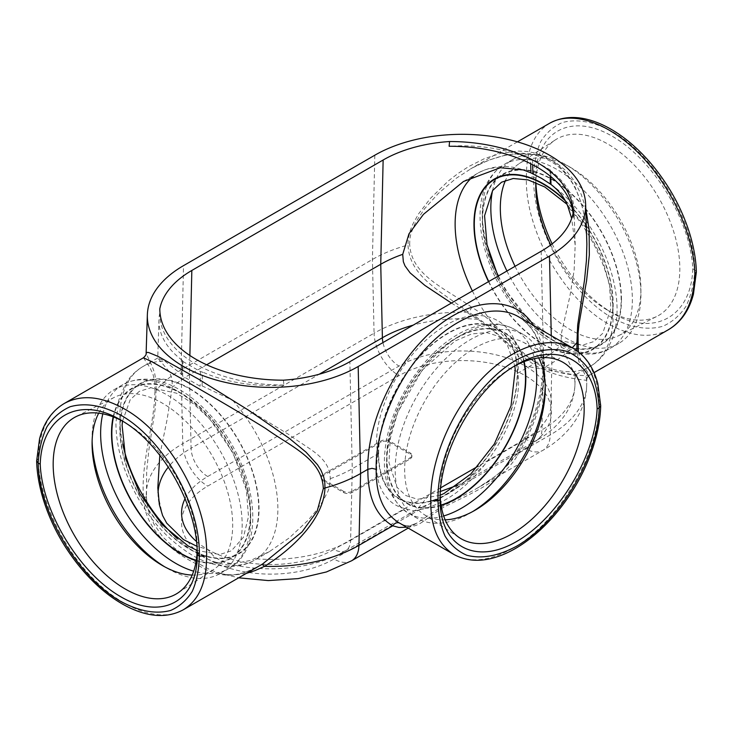 <?xml version="1.0" encoding="UTF-8"?>
<svg xmlns="http://www.w3.org/2000/svg" width="733" height="733" viewBox="0 0 733 733"><rect width="100%" height="100%" fill="white"/><g stroke="black" fill="none" stroke-linecap="round" stroke-linejoin="round"><path stroke-width="0.55" stroke-dasharray="3.67 2.75" d="M668.688 329.538C651.692 338.747 631.635 336.896 608.527 324.004C563.494 299.119 524.361 229.008 526.431 176.928L533.688 176.928C532.185 227.193 568.991 293.292 612.156 317.829C630.737 327.715 647.651 330.519 662.889 326.258C672.198 322.099 679.894 315.456 685.978 306.33C690.981 295.94 693.931 283.827 694.847 269.973L696.35 272.035M526.431 176.928C526.23 150.806 533.954 132.92 549.603 123.272L549.658 123.245M454.002 554.533C470.192 563.237 489.818 561.139 512.88 548.247C557.868 523.335 599.008 454.387 599.191 403.608L600.693 405.67M599.191 403.608C598.238 376.817 589.524 358.364 573.041 348.23M36.65 460.892L38.153 458.831C38.986 496.837 60.94 545.187 92.046 577.522C123.153 609.856 160.344 622.986 183.342 609.755M64.312 403.462C47.828 413.586 39.106 432.049 38.153 458.831M182.315 360.389L182.984 361.516L182.664 376.13L182.004 374.297L182.315 360.389A111.902 64.605 180 0 1 158.969 319.68A111.902 64.605 180 0 1 159.712 313.348L159.812 308.813M182.297 360.535L181.986 374.609L165.044 361.305L157.742 358.052L168.883 371.2L171.348 376.698L172.145 380.354L172.237 387.418A115.136 66.474 0 0 1 189.435 374.719L206.66 364.777M182.984 361.516L200.457 371.604L202.409 371.988L202.097 385.897L200.127 386.218L182.664 376.13M550.813 176.598L550.703 170.725L550.016 169.79L532.543 159.702L530.591 159.318L530.692 163.725M550.336 184.02L550.996 184.459M530.591 159.318A111.902 64.605 0 0 0 449.118 146.261M92.12 441.083A106.129 61.27 60 0 1 92.083 438.279A106.129 61.27 60 0 1 114.064 389.699A106.129 61.27 60 0 1 167.124 394.959A106.129 61.27 60 0 1 236.457 488.471A106.129 61.27 60 0 1 220.184 573.518A106.129 61.27 60 0 1 167.124 568.258L167.124 568.258A106.129 61.27 60 0 1 164.714 566.82M162.387 565.519L167.124 568.258L162.387 565.519M98.717 413.174A99.422 57.403 60 0 1 114.339 397.35A99.422 57.403 60 0 1 162.387 403.168A99.422 57.403 60 0 1 226.882 489.287A99.422 57.403 60 0 1 213.706 569.459A99.422 57.403 60 0 1 192.183 575.075M123.007 421.402A101.869 58.814 60 0 1 125.206 422.639L125.206 422.639A101.869 58.814 60 0 1 197.232 547.395A101.869 58.814 60 0 1 197.168 550.969M159.812 455.147L167.142 419.313L172.237 387.418M202.097 385.897L232.654 400.337L289.251 434.816C309.299 449.741 329.768 456.989 330.271 478.658L329.658 486.126L328.008 491.202L322.886 501.07L316.106 510.773L308.08 520.274L289.251 537.93L269.542 551.518L250.888 560.36L233.286 563.759L224.765 562.568L214.815 557.419L207.714 549.42L196.911 546.296M125.206 422.639L120.734 420.055L125.206 422.639M330.271 478.658A115.136 66.474 0 0 0 352.261 468.726L378.081 453.819C373.244 435.539 380.922 408.034 392.247 385.347C405.267 359.372 425.598 337.006 445.939 325.324C484.54 301.336 524.342 322.731 517.745 373.179L543.565 358.281A115.136 66.474 0 0 0 560.763 345.582L561.652 332.241L569.862 296.416L574.131 270.34L575.185 245.079L571.667 218.452M283.424 380.18L283.882 385.045A111.902 64.605 180 0 1 202.409 371.988M472.629 511.597A106.129 61.27 -60 0 1 470.22 513.036A106.129 61.27 -60 0 1 417.159 518.286A106.129 61.27 -60 0 1 395.179 469.706A106.129 61.27 -60 0 1 441.504 362.908A106.129 61.27 -60 0 1 523.28 334.477A106.129 61.27 -60 0 1 545.26 383.057A106.129 61.27 -60 0 1 545.224 385.86M545.26 388.536L545.26 383.057M445.16 519.844A99.422 57.403 -60 0 1 423.647 514.227A99.422 57.403 -60 0 1 404.662 469.706A99.422 57.403 -60 0 1 446.993 370.788A99.422 57.403 -60 0 1 523.014 342.119A99.422 57.403 -60 0 1 538.636 357.942M440.176 495.737A101.869 58.814 -60 0 1 440.112 492.173A101.869 58.814 -60 0 1 512.138 367.407A101.869 58.814 -60 0 1 514.346 366.179M378.081 453.819C372.217 484.064 385.979 504.762 405.431 508.665L350.612 540.313L352.261 468.726L349.861 361.69M440.405 491.476L429.639 494.189L418.561 507.868L415.437 510.351L413.989 510.864L405.431 508.665M541.165 251.245L543.565 358.281L541.916 429.859A112.809 65.127 0 0 0 574.938 385.017C574.525 395.014 571.648 404.323 566.297 412.945C559.288 423.958 549.539 433.029 537.051 440.13A23.529 13.579 60 0 0 541.916 429.859L487.097 461.515L484.247 465.208L467.361 480.372L457.768 485.145M487.097 461.515C507.254 434.742 522.354 397.387 517.745 373.179M440.112 492.173L440.112 499.64M506.943 271.008A106.129 61.27 -120 0 0 618.936 343.301A106.129 61.27 -120 0 0 640.917 294.721A106.129 61.27 -120 0 0 565.876 164.742A106.129 61.27 -120 0 0 512.816 159.482A106.129 61.27 -120 0 0 492.549 190.617M515.061 266.317A99.422 57.403 -120 0 0 618.661 335.65A99.422 57.403 -120 0 0 640.917 289.242A99.422 57.403 -120 0 0 570.613 167.481A99.422 57.403 -120 0 0 519.294 163.541A99.422 57.403 -120 0 0 505.587 180.272M550.712 244.969A101.869 58.814 -120 0 0 607.794 310.361A101.869 58.814 -120 0 0 657.025 316.326A101.869 58.814 -120 0 0 679.83 268.773A101.869 58.814 -120 0 0 634.265 165.108A101.869 58.814 -120 0 0 555.211 139.985A101.869 58.814 -120 0 0 535.814 182.526M451.418 303.059L477.971 319.322C500.117 334.899 515.885 350.475 525.286 366.069L575.213 375.039L560.763 345.582M552.114 243.897C567.599 275.058 587.646 298.074 612.266 312.945C653.47 337.711 691.439 316.885 692.767 268.773C690.889 221.274 653.524 159.776 612.266 136.274C570.989 112.131 535.484 131.555 535.768 178.128L535.85 182.535M573.188 212.882L573.288 217.958A111.902 64.605 0 0 0 574.031 209.235A111.902 64.605 0 0 0 550.685 170.917M535.768 185.605L535.768 178.128L533.688 176.928C533.963 163.45 536.309 151.685 540.716 141.634C546.25 132.829 553.452 126.47 562.339 122.548C577.008 118.627 593.611 121.614 612.156 131.519C655.302 156.065 694.087 221.018 694.847 269.973L692.767 268.773M586.776 239.691L584.338 215.96L581.59 204.095L575.148 187.281L567.718 175.169L558.317 165.099L546.525 157.256L534.632 152.895L526.615 151.474L518.332 151.062L501.528 153.096L484.852 158.438L468.744 166.519L458.363 173.245L448.477 180.849L430.427 198.377L418.8 213.569L413.357 223.07L410.315 230.299L408.235 238.894L408.015 245.014A5.91 3.418 0 0 0 409.674 244.336L409.802 239.059L410.883 233.625L415.4 222.685L424.499 208.832L438.233 193.503L456.219 178.275L471.951 168.114L488.38 160.27L505.367 155.112L522.336 153.234L533.432 154.067L543.913 156.679L555.816 162.433L566.38 171.064L573.353 179.612L581.315 194.575L585.777 208.456M544.601 372.089C543.593 345.27 534.824 326.781 518.304 316.629C528.594 323.61 535.237 332.177 538.224 342.329C541.064 350.337 542.622 359.463 542.878 369.734L544.601 372.089C543.565 399.009 534.577 426.716 517.645 455.22C500.941 483.102 466.435 495.132 442.759 507.767C421.264 521.245 416.344 531.901 399.833 523.243A5.882 4.865 -61.1 0 0 399.76 523.206A5.882 4.865 -61.1 0 0 399.622 523.133M533.532 325.425C540.45 336.566 544.143 350.521 544.601 367.288L542.878 369.734M143.43 357.777L149.807 367.407L152.968 374.132L154.69 381.462L154.91 391.431A5.91 3.418 -0 0 0 156.074 390.469L156.065 381.875L154.681 373.454L152.372 366.747L146.124 353.333M283.882 385.045A123.611 71.367 180 0 1 159.712 313.348M573.288 217.958A123.611 71.367 0 0 0 573.279 216.748A123.611 71.367 0 0 0 573.078 213.431M551.271 335.668L551.885 363.082L550.236 434.916A124.564 71.916 0 0 0 586.693 385.393C586.327 410.306 569.871 434.935 542.933 450.319A35.285 20.377 60 0 0 550.236 434.916L516.399 454.451L508.913 463.943L500.236 472.309L490.716 479.703L477.696 487.986L494.152 477.046C502.682 470.632 509.811 462.926 515.528 453.929L516.399 454.451C534.11 424.581 543.51 395.527 544.601 367.288L551.885 363.082A126.901 73.263 0 0 0 572.207 347.754M154.91 391.431C154.709 423.445 140.718 462.697 143.485 496.717C143.677 528.291 171.559 551.537 194.575 562.981C215.429 576.834 234.276 580.673 261.296 564.74L261.315 564.731A5.882 2.291 -119.4 0 1 261.315 564.731A5.882 2.291 -119.4 0 1 261.406 564.685M578.346 351.822L581.443 362.304L589.515 375.241C589.323 375.708 561.432 377.083 538.416 364.484C517.562 351.748 498.715 323.418 471.704 307.219A5.882 1.75 -57.2 0 1 468.497 312.24C440.918 291.212 409.326 276.662 408.015 245.014A126.901 73.263 0 0 0 372.419 259.473L181.115 369.918A126.901 73.263 0 0 0 156.074 390.469L155.414 407.227L148.781 450.575L146.673 471.099L146.444 498.174A5.882 1.833 -3.4 0 0 146.444 498.119L146.307 495.847A124.564 71.916 0 0 0 146.444 498.174L147.214 504.808L146.444 498.119A5.882 1.833 -3.4 0 0 143.485 496.717M471.704 307.219C444.326 287.675 411.323 275.416 409.674 244.336M589.515 375.241A5.882 5.873 68.5 0 0 586.556 380.4L586.327 377.632L578.786 361.213L576.908 350.74M351.629 560.772A35.285 20.377 60 0 1 333.982 559.022A89.289 51.548 0 0 1 207.714 559.022A89.289 51.548 0 0 1 207.714 486.116L399.018 375.672A35.285 20.377 60 0 1 374.068 333.213A124.564 71.916 0 0 1 468.497 312.24C495.517 327.862 515.665 353.865 536.703 366.17C559.05 378.759 585.52 379.813 586.556 380.4A124.564 71.916 0 0 1 586.693 385.393L586.876 379.667C586.501 378.75 587.399 377.275 589.57 375.223L594.023 372.648M542.878 369.643C541.898 396.709 532.781 424.801 515.528 453.929L517.645 455.22M333.982 559.022L525.286 448.569A35.285 20.377 60 0 0 542.933 450.319L472.693 490.789L440.964 507.154L416.866 523.105L406.687 527.21M246.279 573.417L232.764 575.185L224.454 574.443L216.501 572.326L208.685 569.037L196.297 562.33L183.204 554.313L174.536 548.064L162.873 537.005L153.939 524.168L148.707 511.35L147.214 504.808L146.307 495.847A124.564 71.916 0 0 1 182.764 443.657L181.115 369.918L183.516 265.648M343.63 492.558A5.882 3.399 0 0 0 351.941 492.558L410.168 458.94A5.882 3.399 0 0 0 411.891 456.54A5.882 3.399 0 0 0 410.168 454.139L389.37 442.136A5.882 3.399 0 0 0 381.059 442.136L322.832 475.754A5.882 3.399 0 0 0 321.109 478.154A5.882 3.399 0 0 0 322.832 480.555L343.63 492.558L343.63 491.357A5.882 3.399 0 0 0 351.941 491.357L351.941 492.558M343.63 491.357L322.832 479.355A5.882 3.399 0 0 1 321.109 476.954A5.882 3.399 0 0 1 322.832 474.553L381.059 440.936A5.882 3.399 0 0 1 389.37 440.936L410.168 452.939A5.882 3.399 0 0 1 411.891 455.34A5.882 3.399 0 0 1 410.168 457.74L351.941 491.357M200.457 371.604L200.127 386.218M189.874 355.505L189.435 374.719L191.084 448.211A112.809 65.127 0 0 0 168.37 467.031M532.543 159.702L532.662 164.733M550.016 169.79L550.153 176.067M189.435 388.362A98.433 56.826 60 0 1 259.033 508.913A98.433 56.826 60 0 1 189.435 549.099A98.433 56.826 60 0 1 119.827 428.539A98.433 56.826 60 0 1 189.435 388.362M189.435 388.747A97.965 56.56 60 0 1 258.703 508.72A97.965 56.56 60 0 1 189.435 548.715A97.965 56.56 60 0 1 120.166 428.732A97.965 56.56 60 0 1 189.435 388.747M113.523 416.995A97.965 56.56 60 0 1 181.115 393.548A97.965 56.56 60 0 1 249.962 504.469A97.965 56.56 60 0 1 196.279 560.333M113.175 416.857A98.433 56.826 60 0 1 181.115 393.163A98.433 56.826 60 0 1 250.301 504.698A98.433 56.826 60 0 1 196.224 560.708M102.822 413.833A106.129 61.27 60 0 1 122.613 384.761A106.129 61.27 60 0 1 175.673 390.02A106.129 61.27 60 0 1 245.005 483.542A106.129 61.27 60 0 1 228.742 568.579A106.129 61.27 60 0 1 193.668 571.181M232.654 400.337A111.746 64.522 60 0 1 254.727 560.067A111.746 64.522 60 0 1 198.845 554.533A111.746 64.522 60 0 1 177.468 538.782M122.778 444.061A111.746 64.522 60 0 1 142.972 366.518A111.746 64.522 60 0 1 165.044 361.305M378.31 453.69A98.433 56.826 -60 0 1 447.918 333.13A98.433 56.826 -60 0 1 517.516 373.317A98.433 56.826 -60 0 1 447.918 493.877A98.433 56.826 -60 0 1 378.31 453.69M378.64 453.498A97.965 56.56 -60 0 1 447.918 333.515A97.965 56.56 -60 0 1 517.186 373.509A97.965 56.56 -60 0 1 447.918 493.492A97.965 56.56 -60 0 1 378.64 453.498M441.064 505.11A97.965 56.56 -60 0 1 386.96 458.299A97.965 56.56 -60 0 1 456.228 338.316A97.965 56.56 -60 0 1 523.82 361.772M441.119 505.486A98.433 56.826 -60 0 1 386.63 458.491A98.433 56.826 -60 0 1 456.228 337.931A98.433 56.826 -60 0 1 524.177 361.635M443.676 515.959A106.129 61.27 -60 0 1 408.611 513.357A106.129 61.27 -60 0 1 386.63 464.768A106.129 61.27 -60 0 1 461.671 334.798A106.129 61.27 -60 0 1 514.731 329.538A106.129 61.27 -60 0 1 534.522 358.602M458.437 484.843A111.746 64.522 -60 0 1 418.561 507.868M500.346 167.72A111.746 64.522 -120 0 0 478.273 172.933A111.746 64.522 -120 0 0 473.399 176.287M472.382 290.955A111.746 64.522 -120 0 0 590.028 366.482A111.746 64.522 -120 0 0 567.956 206.761M488.508 281.646A98.433 56.826 -120 0 0 566.059 353.315A98.433 56.826 -120 0 0 613.173 304.452A98.433 56.826 -120 0 0 564.795 199.99M488.746 281.509A97.965 56.56 -120 0 0 565.94 352.885A97.965 56.56 -120 0 0 612.834 304.259A97.965 56.56 -120 0 0 565.253 200.824M621.153 299.458A97.965 56.56 -120 0 0 551.885 179.484A97.965 56.56 -120 0 0 482.616 219.479A97.965 56.56 -120 0 0 551.885 339.452A97.965 56.56 -120 0 0 621.153 299.458M621.483 299.65A98.433 56.826 -120 0 0 551.885 179.099A98.433 56.826 -120 0 0 482.287 219.286A98.433 56.826 -120 0 0 551.885 339.837A98.433 56.826 -120 0 0 621.483 299.65M498.385 275.947A106.129 61.27 -120 0 0 610.387 348.239A106.129 61.27 -120 0 0 632.368 299.65A106.129 61.27 -120 0 0 557.327 169.68A106.129 61.27 -120 0 0 504.258 164.421A106.129 61.27 -120 0 0 482.287 213.001A106.129 61.27 -120 0 0 489.332 253.746M374.82 155.204L372.419 259.473L374.068 333.213L182.764 443.657A35.285 20.377 60 0 0 207.714 486.116M525.286 448.569A89.289 51.548 0 0 0 525.286 375.672A89.289 51.548 0 0 0 399.018 375.672M158.062 492.942A112.809 65.127 0 0 0 158.062 495.462A112.809 65.127 0 0 0 159.153 503.397M185.11 498.577A89.289 51.548 0 0 1 207.714 476.514A23.529 13.579 60 0 1 191.084 448.211L319.203 374.233M196.471 541.485A89.289 51.548 0 0 0 207.714 549.42A89.289 51.548 0 0 0 333.982 549.42A23.529 13.579 -120 0 0 345.747 550.584A23.529 13.579 -120 0 0 350.612 540.313A112.809 65.127 0 0 1 255.029 558.748M467.361 480.372L537.051 440.13A23.529 13.579 60 0 1 525.286 438.966L478.237 466.133M440.716 487.793L333.982 549.42M575.258 374.939L574.938 385.017A112.809 65.127 0 0 0 573.847 374.673M525.286 438.966A89.289 51.548 0 0 0 525.286 366.069A89.289 51.548 0 0 0 399.018 366.069A23.529 13.579 -120 0 1 382.956 342.586M477.971 319.322A112.809 65.127 0 0 0 413.174 325.14M207.714 476.514L399.018 366.069M410.168 457.74L410.168 458.94M410.168 452.939L410.168 454.139M389.37 440.936L389.37 442.136M381.059 440.936L381.059 442.136M322.832 474.553L322.832 475.754M322.832 479.355L322.832 480.555M158.969 319.68L157.742 358.052M550.703 170.725L551.014 184.469M122.512 421.136L130.217 399.714L139.243 391.385L150.925 387.739L176.387 393.126L193.42 403.736L209.913 419.175L232.975 452.783L246.398 490.13L248.487 516.554L243.402 537.344L231.362 550.84L219.708 554.505L197.15 550.465M114.064 389.699L122.613 384.761C138.757 376.295 156.862 377.44 176.919 388.188C189.664 395.114 201.602 405.001 212.744 417.865C256.184 466.435 268.415 547.093 228.742 568.579L220.184 573.518M92.083 443.758L92.083 438.279M114.339 397.35L75.975 416.674M213.706 569.459L177.789 593.015M157.787 357.961L142.972 366.518C135.761 370.742 129.943 376.56 125.517 383.973L118.865 399.842L115.933 422.684C115.933 437.152 118.654 452.197 124.079 467.828C138.51 506.805 161.214 535.933 192.193 555.193C205.185 562.761 218.122 566.517 230.996 566.453C239.581 566.307 247.488 564.181 254.727 560.067L269.542 551.518M197.232 547.395L197.232 554.872M440.194 495.233L417.737 499.292L406.018 495.645L397.029 487.335L388.957 462.569L390.24 438.636L397.68 412.386L422.071 370.257L455.01 341.01L471.713 333.927L486.593 332.535L498.248 336.236L507.227 344.629L514.832 365.914M523.28 334.477L514.731 329.538C508.647 326.057 501.94 324.188 494.61 323.931C482.662 323.638 470.394 327.129 457.823 334.413C446.599 340.946 436.007 349.797 426.065 360.975C406.742 383.194 393.841 408.098 387.381 435.695C379.676 472.29 386.749 498.174 408.611 513.357L417.159 518.286M474.966 510.296L470.22 513.036M423.647 514.227L459.564 537.793M523.014 342.119L561.368 361.442M413.989 510.864C439.507 506.989 462.926 491.77 484.247 465.208M512.138 367.407L516.609 364.832M551.014 184.459C580.16 205.414 605.091 244.062 613.539 280.986C618.789 303.325 618.203 323.088 611.762 340.295L607.4 349.155C602.984 356.513 597.193 362.285 590.028 366.482L575.213 375.039M463.458 181.482L478.273 172.933C492.613 165.502 507.648 164.504 523.371 169.937M498.009 276.158L505.44 289.92L528.96 319.954L555.871 339.526L582.057 345.261L593.776 341.605L602.773 333.295L610.846 308.538L609.554 284.596L602.123 258.355L587.078 229.127L566.875 204.168M512.816 159.482L504.258 164.421C488.856 174.17 480.793 190.415 480.078 213.166C479.703 227.661 482.296 242.944 487.857 259.024C508.207 320.935 571.932 371.851 610.387 348.239L618.936 343.301M570.613 167.481L565.876 164.742M640.917 289.242L640.917 294.721M618.661 335.65L657.025 316.326M519.294 163.541L555.211 139.985M607.794 310.361L612.266 312.945M574.031 209.235L575.185 245.079M517.425 141.854L470.485 168.957C501.464 151.988 527.65 149.166 549.026 160.481C570.98 171.953 585.355 198.872 586.776 239.764M573.179 211.947L573.279 216.748M399.21 522.895L399.76 523.206C403.956 525.414 407.356 526.248 409.949 525.708L416.866 523.105L408.217 528.099M261.315 564.731C250.814 570.164 244.171 572.995 241.395 573.233C234.862 575.341 227.257 575.268 218.581 573.014L238.665 577.815M157.815 487.912L158.062 495.462L162.607 515.537M415.437 510.351L345.747 550.584C313.339 569.559 264.173 574.031 224.756 562.577M411.891 455.34L411.891 456.54M321.109 476.954L321.109 478.154"/><path stroke-width="1.1" d="M517.425 141.854L549.603 123.272C564.758 115.099 582.359 115.594 602.398 124.757C612.944 129.649 623.297 136.585 633.459 145.574C645.022 155.854 655.467 167.939 664.804 181.839C682.753 208.291 695.654 242.092 696.35 272.035L694.847 274.16C693.894 300.951 685.172 319.414 668.688 329.538L594.023 372.648M549.603 123.272C572.583 109.996 609.792 123.107 640.917 155.442C672.042 187.776 694.014 236.145 694.847 274.16M518.304 316.629L573.041 348.23C585.282 355.56 593.528 367.334 597.78 383.57L600.693 405.67L599.191 407.795C598.44 456.76 559.645 521.713 516.499 546.259C497.954 556.164 481.352 559.151 466.692 555.22C457.804 551.308 450.593 544.94 445.068 536.135C440.652 526.092 438.316 514.328 438.032 500.841L430.775 500.841C430.573 526.963 438.297 544.848 453.947 554.496L454.002 554.533M573.041 348.23C548.87 334.275 511.295 347.167 480.811 379.877C450.319 412.569 429.941 461.863 430.775 500.841M197.232 554.872L199.312 556.072C200.815 505.807 164.009 439.708 120.844 415.171C102.263 405.285 85.349 402.481 70.111 406.742C60.802 410.901 53.106 417.544 47.022 426.67C42.019 437.06 39.069 449.173 38.153 463.027L36.65 460.892L39.564 438.792C43.815 422.556 52.07 410.782 64.312 403.462L64.312 403.462C81.308 394.253 101.365 396.104 124.473 408.996C169.506 433.881 208.639 503.983 206.569 556.072L199.312 556.072C199.037 569.55 196.691 581.315 192.284 591.357C186.75 600.171 179.548 606.53 170.661 610.442C155.992 614.373 139.389 611.386 120.844 601.481C77.698 576.935 38.913 511.982 38.153 463.027L40.233 464.227C41.561 416.115 79.531 395.289 120.734 420.055L120.734 420.055C161.984 442.888 198.066 506.476 197.232 554.872C197.516 601.445 162.011 620.869 120.734 596.726C79.476 573.215 42.111 511.726 40.233 464.227M383.139 160.005L191.835 270.459A111.746 64.513 0 0 0 159.812 308.813A123.511 71.312 180 0 0 283.424 380.18A111.746 64.513 0 0 0 349.861 361.69L541.165 251.245A111.746 64.513 0 0 0 573.188 212.882A123.511 71.312 0 0 0 573.179 211.947A123.511 71.312 0 0 0 449.576 141.524A111.746 64.513 0 0 0 383.139 160.005L380.739 264.274L206.66 364.777M530.692 163.725L530.903 172.86L541.595 178.376L550.996 184.459L550.813 176.598M413.174 325.14A112.809 65.127 0 0 0 382.388 337.757L380.739 264.274A115.136 66.474 0 0 1 402.729 254.342L408.959 233.836L423.472 214.329L463.467 181.482L500.346 167.72L523.371 169.937L530.903 172.86M573.078 213.431A123.611 71.367 0 0 0 449.118 146.261L449.576 141.524M164.714 566.82A106.129 61.27 60 0 1 92.12 441.083M192.183 575.075A99.422 57.403 60 0 1 162.387 565.519L162.387 565.519A99.422 57.403 60 0 1 92.083 443.758A99.422 57.403 60 0 1 98.717 413.174M197.168 550.969A101.869 58.814 60 0 1 177.789 593.015A101.869 58.814 60 0 1 74.271 535.218A101.869 58.814 60 0 1 75.975 416.674A101.869 58.814 60 0 1 123.007 421.402M196.911 546.296L183.397 539.57L166.712 523.16L162.607 515.528L159.345 504.579L157.815 487.912L159.812 455.147M545.224 385.86A106.129 61.27 -60 0 1 472.629 511.597M538.636 357.942A99.422 57.403 -60 0 1 545.26 388.536A99.422 57.403 -60 0 1 474.966 510.296A99.422 57.403 -60 0 1 445.16 519.844M514.346 366.179A101.869 58.814 -60 0 1 561.368 361.442A101.869 58.814 -60 0 1 563.072 479.996A101.869 58.814 -60 0 1 459.564 537.793A101.869 58.814 -60 0 1 440.176 495.737M440.112 499.64C439.287 451.244 475.36 387.665 516.609 364.832C557.813 340.057 595.782 360.893 597.12 408.996C595.233 456.494 557.868 517.993 516.609 541.495C475.332 565.647 439.827 546.222 440.112 499.64L438.032 500.841C436.529 450.584 473.344 384.486 516.499 359.949C535.081 350.062 551.995 347.25 567.232 351.51C576.55 355.67 584.247 362.322 590.331 371.448C595.324 381.838 598.284 393.951 599.191 407.795L597.12 408.996M550.996 184.459C559.426 191.038 565.079 198.469 567.956 206.761L571.667 218.452M492.549 190.617A106.129 61.27 -120 0 0 490.835 208.062A106.129 61.27 -120 0 0 506.943 271.008M505.587 180.272A99.422 57.403 -120 0 0 500.318 208.062A99.422 57.403 -120 0 0 515.061 266.317M535.814 182.526A101.869 58.814 -120 0 0 535.768 185.605A101.869 58.814 -120 0 0 550.712 244.969M402.729 254.342L403.342 261.708L404.992 265.859L410.114 272.887L424.92 285.449L451.418 303.059M535.85 182.535C536.758 202.482 542.182 222.942 552.114 243.897M585.777 208.456L589.121 229.658L589.323 255.029L586.565 280.831L579.033 323.986L578.08 333.176L578.09 341.569A5.91 3.418 0 0 0 576.926 342.531L577.696 324.911L584.513 280.134L586.427 260.407L586.867 244.098L585.64 204.305A123.511 71.312 0 0 0 508.363 139.499A123.511 71.312 0 0 0 374.82 155.204L183.516 265.648A123.511 71.312 0 0 0 147.36 314.759A123.511 71.312 0 0 0 222.53 381.701A123.511 71.312 0 0 0 358.18 366.5L360.581 473.527L367.865 469.322C366.775 422.95 394.711 363.266 433.02 330.116C471.282 296.755 514.374 294.748 533.532 325.425M518.295 316.629C494.079 302.637 456.485 315.52 426.029 348.248C395.573 380.958 375.259 430.298 376.185 469.322L372.025 468.332L367.865 469.322C367.664 497.047 375.965 515.885 392.76 525.827A5.882 4.865 -61.1 0 1 399.622 523.133M323.326 488.664C322.154 459.014 291.349 446.892 265.593 428.448C238.591 411.616 204.25 391.834 179.273 377.358L151.832 361.699L143.43 357.777C145.583 355.743 146.481 354.259 146.124 353.333L146.957 352.381L148.698 352.536L157.852 356.302L198.368 379.053L248.139 409.949L288.839 438.004L306.009 452.151L317.49 464.731L320.917 470.146L323.583 476.413L324.765 481.737L324.985 487.986A5.91 3.418 -0 0 0 323.326 488.664L317.16 511.139L302.023 531.929L262.515 564.043L183.397 609.719C199.046 600.07 206.77 582.185 206.569 556.072M585.64 204.305A123.511 71.312 0 0 1 549.484 256.046L358.18 366.5M399.833 523.243L399.21 522.895C383.597 513.274 375.919 495.416 376.185 469.322M183.342 609.755L183.397 609.728C168.242 617.901 150.641 617.406 130.602 608.234C120.056 603.351 109.703 596.415 99.541 587.426C87.978 577.146 77.533 565.061 68.196 551.161C50.247 524.709 37.346 490.908 36.65 460.965M261.406 564.685A5.882 2.291 -119.4 0 1 264.503 566.334C292.082 549.191 323.674 519.596 324.985 487.986A126.901 73.263 0 0 0 360.581 473.527L358.932 545.361A35.285 20.377 60 0 1 351.629 560.772L326.405 571.96L298.139 578.612L268.333 580.582L238.665 577.815M578.09 341.569L578.346 351.822M572.207 347.754A126.901 73.263 0 0 0 576.926 342.531L576.908 350.74M406.687 527.21L398.908 527.458L392.76 525.827L358.932 545.361A124.564 71.916 0 0 1 264.503 566.334L255.057 570.576L246.279 573.417M457.768 485.145L440.405 491.476M191.835 270.459L189.874 355.505M532.662 164.733L532.873 173.941M550.153 176.067L550.336 184.02M196.279 560.333A97.965 56.56 60 0 1 181.115 553.516A97.965 56.56 60 0 1 113.523 416.995M196.224 560.708A98.433 56.826 60 0 1 181.115 553.901A98.433 56.826 60 0 1 113.175 416.857M193.668 571.181A106.129 61.27 60 0 1 175.673 563.32A106.129 61.27 60 0 1 102.822 413.833M177.468 538.782A111.746 64.522 60 0 1 122.778 444.061M523.82 361.772A97.965 56.56 -60 0 1 441.064 505.11M524.177 361.635A98.433 56.826 -60 0 1 441.119 505.486M534.522 358.602A106.129 61.27 -60 0 1 536.712 378.118A106.129 61.27 -60 0 1 443.676 515.959M473.399 176.287A111.746 64.522 -120 0 0 472.382 290.955M564.795 199.99A98.433 56.826 -120 0 0 543.565 183.901A98.433 56.826 -120 0 0 481.086 192.788A98.433 56.826 -120 0 0 488.508 281.646M565.253 200.824A97.965 56.56 -120 0 0 543.565 184.285A97.965 56.56 -120 0 0 481.389 193.109A97.965 56.56 -120 0 0 488.746 281.509M489.332 253.746A106.129 61.27 -120 0 0 498.385 275.947M549.484 256.046L551.271 335.668M168.37 467.031A112.809 65.127 0 0 0 158.062 492.942M185.11 498.577A89.289 51.548 0 0 0 196.471 541.485M478.237 466.133L440.716 487.793M319.203 374.233L382.388 337.757A23.529 13.579 -120 0 0 382.956 342.586M197.15 550.465L188.216 546.021L161.975 524.544L139.847 493.74L125.6 458.363L122.09 425.277L122.512 421.136M514.832 365.914L515.226 369.744L511.038 405.789L494.363 443.951L470.833 473.994L443.923 493.556L440.194 495.233M566.875 204.168L544.784 186.979L528.081 179.887L513.21 178.504L501.546 182.205L492.576 190.589L484.568 215.713L486.996 244.712L498.009 276.158M399.21 522.895L453.947 554.496C469.111 562.669 486.703 562.174 506.741 553.012C517.287 548.128 527.641 541.192 537.802 532.195C549.365 521.923 559.82 509.829 569.147 495.939C587.096 469.486 599.997 435.686 600.693 405.743M143.43 357.777L64.312 403.452M147.36 314.759L146.124 353.333M696.35 272.108L693.436 294.208C689.185 310.435 680.93 322.218 668.688 329.538M408.217 528.099L351.629 560.772"/></g></svg>

